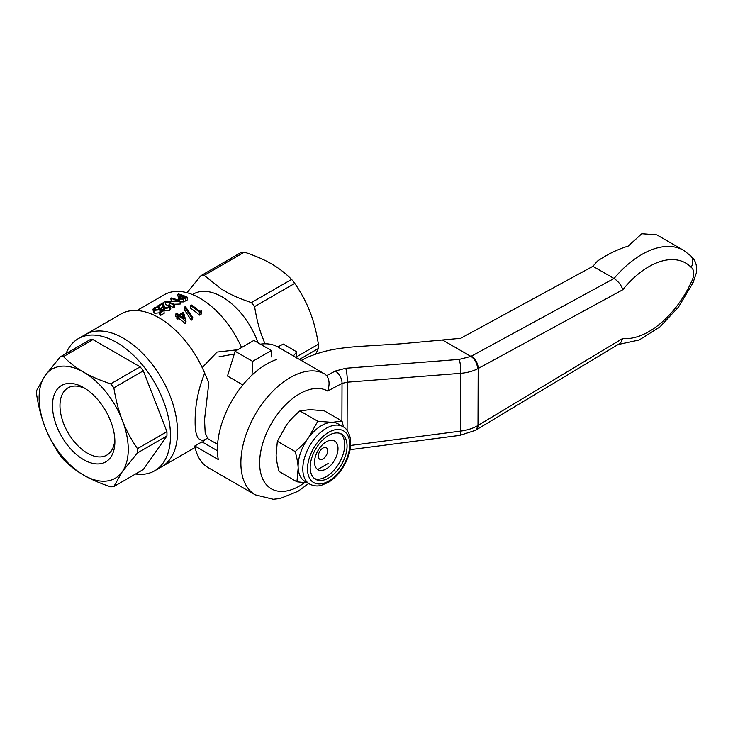 <?xml version="1.0" encoding="UTF-8"?>
<svg xmlns="http://www.w3.org/2000/svg" width="733" height="733" viewBox="0 0 733 733"><rect width="100%" height="100%" fill="white"/><g stroke="black" fill="none" stroke-linecap="round" stroke-linejoin="round"><path stroke-width="1.1" d="M202.207 367.599L217.069 352.078L237.749 349.733M136.952 310.526L164.32 294.73A71.339 41.185 60 0 1 241.569 347.524M160.875 311.314L160.591 309.198A77.524 34.194 -112.6 0 1 162.442 310.407L159.565 312.066L159.849 314.915A71.339 41.185 60 0 1 160.71 315.309L164.174 313.303L163.935 310.471L160.472 312.469L160.71 315.309M160.142 312.725L154.773 313.293L153.527 312.304L152.922 309.225L154.196 307.778C157.128 306.779 158.786 306.513 159.189 306.971L159.556 309.042M170.523 306L169.415 307.539C167.032 308.373 165.31 308.492 164.256 307.878L162.845 305.734L162.662 303.81L158.731 306.082A74.656 43.1 60 0 0 157.852 305.844L163.596 302.537L163.871 305.496L164.943 307.411L168.553 307.109L169.369 306.018L168.489 305.13L169.25 304.69L170.523 306L170.798 308.859L169.909 310.206L164.604 310.755L163.331 308.666M163.019 306.907L160.619 308.291M160.005 308.648L159.537 308.914M163.596 302.537L164.274 306.971M180.181 301.098L167.582 301.794A74.656 43.1 60 0 1 174.436 304.406L173.675 304.846A74.656 43.1 60 0 0 164.998 301.721L177.533 300.704A74.656 43.1 60 0 0 170.743 298.404L171.504 297.964A74.656 43.1 60 0 1 180.181 301.098L180.254 304.021L174.088 304.25M174.436 304.406L174.674 307.237L173.923 307.677A71.339 41.185 60 0 0 170.551 306.266M164.998 301.721L165.631 304.69A71.339 41.185 60 0 1 168.544 305.551M187.107 297.094L183.397 299.101L179.558 299.073L178.54 298.175L179.026 297.259L181.647 295.619A74.656 43.1 60 0 0 177.67 294.4L178.431 293.97A74.656 43.1 60 0 1 187.107 297.094L187.346 299.925L183.635 301.932L179.897 301.95M177.67 294.4L178.293 297.378A71.339 41.185 60 0 1 178.788 297.506M190.378 305.423L191.221 304.928A74.656 43.1 60 0 1 199.917 311.498L201.364 310.664A96.985 29.586 85.6 0 1 201.795 311.827L201.199 314.109L199.468 315.108A71.339 41.185 60 0 0 190.214 308.025L190.378 305.423A74.656 43.1 60 0 1 200.054 312.826L199.468 315.108M191.276 320.174L184.395 309.775L184.496 307.127L185.385 306.614L192.761 317.389L192.165 319.661L191.276 320.174L191.881 317.902L184.496 307.127M177.111 315.914L178.192 315.291A74.656 43.1 60 0 0 175.938 313.751L176.781 313.266A74.656 43.1 60 0 1 179.035 314.805L183.488 312.24L186.035 321.283L185.257 323.647A71.339 41.185 60 0 0 178.889 318.516L177.807 319.148A71.339 41.185 60 0 0 176.855 318.461L177.111 315.914A74.656 43.1 60 0 1 178.11 316.638L177.807 319.148M175.938 313.751L175.773 316.363A71.339 41.185 60 0 1 176.983 317.169M135.568 473.994A76.314 44.062 -120 0 0 154.681 470.788A76.314 44.062 -120 0 0 154.681 382.663A76.314 44.062 -120 0 0 78.367 338.609L85.404 334.541A76.314 44.062 60 0 1 123.556 338.325A76.314 44.062 60 0 1 173.419 405.569A76.314 44.062 60 0 1 161.718 466.729A76.314 44.062 -120 0 0 161.718 378.604A76.314 44.062 -120 0 0 85.404 334.541L120.908 314.045A76.314 44.062 60 0 1 159.07 317.82A76.314 44.062 60 0 1 204.681 373.179L208.85 382.754L204.516 419.752L205.185 432.919L207.842 438.71L207.1 438.453L204.681 439.754A76.314 44.062 60 0 1 202.528 442.155M234.258 354.012L218.965 356.834M271.65 356.962L271.375 350.511L253.884 340.414L235.11 351.254L227.487 376.029L242.861 384.907M192.467 294.565L193.402 294.025A57.403 33.141 60 0 1 222.099 296.874A57.403 33.141 60 0 1 258.089 342.842M204.681 439.754C198.203 441.852 195.015 435.796 195.125 421.594C195.024 405.367 198.212 389.232 204.681 373.179M186.97 292.714A63.148 36.458 60 0 1 187.135 292.513L200.989 275.635A71.339 41.185 60 0 1 204.186 275.351L221.861 289.416A63.148 36.458 60 0 1 224.445 290.827A63.148 36.458 60 0 1 227.038 292.403C233.57 295.976 241.688 299.376 251.401 302.61A71.339 41.185 60 0 1 254.589 306.586C256.367 317.636 258.758 327.312 261.763 335.595A63.148 36.458 60 0 1 264.347 342.274L264.998 343.795M271.375 350.511L252.601 361.351L235.11 351.254M252.042 375.085L252.601 361.351M296.673 356.769L318.397 344.226C316.409 331.792 313.596 320.999 309.977 311.846C306.476 302.628 301.41 293.136 294.785 283.378L254.589 306.586M318.397 344.226A71.339 41.185 60 0 1 318.397 348.487L299.403 359.445M315.676 354.204L318.397 348.487M251.401 302.61L291.597 279.401C285.293 273.097 278.558 267.902 271.375 263.816C264.301 259.674 255.304 255.78 244.382 252.143L204.186 275.351M291.597 279.401A71.339 41.185 60 0 1 294.785 283.378M200.989 275.635L241.184 252.427A71.339 41.185 60 0 1 244.382 252.143M201.795 311.827L200.054 312.826M192.761 317.389L191.881 317.902M178.889 318.516L179.191 316.015A74.656 43.1 60 0 1 185.861 321.375L185.257 323.647M179.191 316.015L178.11 316.638M182.838 313.907L180.034 315.52A74.656 43.1 60 0 1 184.24 318.791L182.838 313.907L182.526 316.418L181.793 316.839M182.865 317.682L182.526 316.418M183.397 299.101L183.635 301.932M179.558 299.073L179.777 300.915M181.033 296.792C179.649 297.433 179.411 298.047 180.309 298.633L185.449 297.131A74.656 43.1 60 0 0 182.535 295.94L181.033 296.792L181.326 298.826M179.713 298.056L180.309 298.633M182.902 298.533L182.535 295.94M180.016 301.19L180.254 304.021M173.675 304.846L173.923 307.677M170.743 298.404L171.293 301.025M169.415 307.539L169.644 310.371M164.256 307.878L164.604 310.755M163.386 309.253L162.845 305.734M158.731 306.082L158.896 306.916M157.852 305.844L158.062 306.843M163.935 306.037L164.045 306.55M168.489 305.13L168.727 306.999M160.591 309.198L159.767 309.839L160.023 311.809M159.767 309.839L154.269 310.352L154.773 313.293M154.269 310.352L152.931 309.308M159.189 306.971L158.429 307.411L158.804 309.528M158.429 307.411L155.02 308.034L155.423 310.022M155.02 308.034L154.132 309.088L155.057 309.931L159.015 309.418L160.426 308.181L163.935 310.471M159.565 312.066A74.656 43.1 60 0 1 160.472 312.469M85.614 388.82A38.822 22.411 -120 0 0 68.013 387.876A38.822 22.411 -120 0 0 63.652 423.619A38.822 22.411 -120 0 0 106.835 455.111A38.822 22.411 -120 0 0 114.815 439.406M56.652 426.075A44.127 25.481 60 0 1 56.652 390.038A44.127 25.481 60 0 1 83.672 387.629A44.127 25.481 60 0 1 114.879 441.678A44.127 25.481 60 0 1 91.753 463.128A44.127 25.481 60 0 1 56.652 426.075M78.367 338.609A76.314 44.062 -120 0 0 66.034 353.553M60.262 455.578A71.339 41.185 -120 0 0 63.45 459.554C69.754 465.858 76.489 471.053 83.672 475.14A63.047 36.403 -120 0 0 122.283 471.685A63.047 36.403 -120 0 0 122.283 420.211A63.047 36.403 -120 0 0 83.672 372.19A63.047 36.403 -120 0 0 45.07 375.635A63.047 36.403 -120 0 0 45.07 427.11A63.047 36.403 -120 0 0 83.672 475.14C90.745 479.281 99.743 483.175 110.665 486.813A71.339 41.185 -120 0 0 113.862 486.529L122.283 471.685L137.474 452.939A71.339 41.185 -120 0 0 137.474 448.678C130.85 438.92 125.783 429.428 122.283 420.211C118.664 411.057 115.851 400.264 113.862 387.83A71.339 41.185 -120 0 0 110.665 383.863C99.743 380.225 90.745 376.331 83.672 372.19C76.489 368.103 69.754 362.908 63.45 356.604A71.339 41.185 -120 0 0 60.262 356.889L45.07 375.635L36.65 390.469A71.339 41.185 -120 0 0 36.65 394.73C38.638 407.163 41.451 417.957 45.07 427.11C48.57 436.327 53.637 445.82 60.262 455.578M137.474 452.939L166.932 435.933L143.32 469.514L113.862 486.529M166.932 435.933A71.339 41.185 -120 0 0 166.932 431.673L137.474 448.678M113.862 387.83L143.32 370.825A71.339 41.185 -120 0 0 140.131 366.848L110.665 383.863M63.45 356.604L92.917 339.59A71.339 41.185 -120 0 0 89.719 339.874L60.262 356.889M140.131 366.848L92.917 339.59M166.932 431.673L143.32 370.825M322.987 458.876A6.634 3.83 120 0 0 327.678 450.749A6.634 3.83 120 0 0 322.987 448.046A6.634 3.83 120 0 0 318.296 456.173A6.634 3.83 120 0 0 322.987 458.876M317.719 469.514L328.265 463.421M260.38 344.171A69.681 40.233 -60 0 1 277.834 346.938L301.116 360.37A5.708 3.152 2 0 0 302.491 359.848L306.696 357.622C320.843 351.758 332.425 348.404 358.749 346.462L400.814 343.823L460.681 338.298L592.915 266.299L614.025 278.485A83.745 48.351 -60 0 1 683.642 250.356L691.054 256.092L692.648 258.667L692.767 263.862L691.192 267.343A73.795 42.606 120 0 0 622.784 289.746C621.373 285.229 618.45 281.472 614.025 278.485L470.916 356.412L442.402 339.947M301.116 360.37L324.756 374.022A69.681 40.233 -60 0 0 255.194 414.576A69.681 40.233 -60 0 0 255.304 494.839L208.383 467.755A69.681 40.233 -60 0 1 194.813 445.976L202.006 441.852L217.426 450.758M324.756 374.022L326.661 375.617C329.493 379.602 329.813 384.733 327.642 391.019A56.404 32.564 120 0 0 261.754 446.919A56.404 32.564 120 0 0 304.616 482.662M194.813 445.976L218.278 459.527A69.681 40.233 -60 0 1 276.249 359.619M277.834 346.938L283.24 344.079L296.746 351.877L293.402 355.917M592.915 266.299A83.745 48.351 120 0 1 597.615 261.003C607.373 254.333 617.543 249.376 628.135 246.123L641.815 233.745L656.823 234.872L683.642 250.356M622.784 289.746L477.504 368.855A33.205 18.572 -178.5 0 1 460.764 373.317L347.25 382.195A9.95 1.677 -94.5 0 0 345.729 368.268L335.283 371.054A9.95 5.983 62.1 0 1 342.027 383.414L327.642 391.019M350.631 445.453L460.571 431.105A33.205 19.599 -1.2 0 0 477.32 425.864L622.629 338.499A73.795 42.606 120 0 0 691.146 282.452A13.735 7.926 120 0 0 691.192 267.343M690.394 255.515C695.919 260.407 696.203 265.227 696.35 265.987L696.332 273.006L693.015 282.837L691.146 282.452M477.504 368.855A9.95 5.782 -116.8 0 0 470.916 356.412L459.243 359.399L345.729 368.268M471.346 356.183A9.95 5.91 -118.6 0 1 478.182 368.488L477.998 425.47A9.95 5.626 -121 0 1 476.084 429.941L619.358 343.777L621.245 341.945L622.629 338.499M476.084 429.941L475.442 430.317A9.95 5.424 -120 0 0 475.46 430.308A9.95 5.424 -120 0 0 477.32 425.864M347.094 430.445L347.25 382.195L342.027 383.414L341.899 420.999M296.746 351.877L296.654 358.006M342.87 426.624L338.17 423.912A33.177 19.159 120 0 0 331.994 422.364A33.177 19.159 120 0 0 308.575 437.61A33.177 19.159 120 0 0 298.166 467.901A33.177 19.159 120 0 0 304.992 481.389L309.683 484.092C315.822 487.097 320.367 485.576 321.109 485.411L328.576 482.241C334.615 478.466 339.755 472.977 343.988 465.794C350.072 454.946 351.987 444.986 349.733 435.906C347.9 430.83 345.609 427.733 342.87 426.624A33.177 19.159 120 0 0 316.61 436.254A33.177 19.159 120 0 0 302.857 470.604A33.177 19.159 120 0 0 309.683 484.092M314.466 478.521A26.067 15.054 120 0 0 339.315 462.88A26.067 15.054 120 0 0 340.433 433.551M310.224 468.699A26.067 15.054 120 0 0 315.584 479.29A26.067 15.054 120 0 0 341.66 464.236A26.067 15.054 120 0 0 341.66 434.138A26.067 15.054 120 0 0 321.027 441.706A26.067 15.054 120 0 0 310.224 468.699M314.567 462.981A16.593 9.575 120 0 0 317.975 469.725A16.593 9.575 120 0 0 334.569 460.15A16.593 9.575 120 0 0 334.569 440.991A16.593 9.575 120 0 0 321.439 445.811A16.593 9.575 120 0 0 314.567 462.981M307.539 482.855L296.938 481.801L279.071 471.484C277.321 465.061 276.332 459.628 276.112 455.166L277.34 441.266L295.207 451.583C296.966 458.006 297.955 463.439 298.166 467.901L296.938 481.801M295.207 451.583C300.814 446.791 305.276 442.136 308.575 437.61L317.756 421.218L331.994 422.364L342.036 421.081L343.502 427.018M277.34 441.266L286.521 424.874C289.828 420.348 294.281 415.693 299.889 410.911L317.756 421.218M299.889 410.911L309.94 409.628L324.169 410.764L342.036 421.081M185.449 298.047L185.687 300.878M326.661 375.617L335.283 371.054M475.46 430.308L460.049 435.347A9.95 1.319 -97.4 0 0 460.571 431.105L460.764 373.317A9.95 1.677 -94.5 0 0 459.243 359.399M307.548 470.439A29.861 17.244 120 0 0 340.323 470.247A29.861 17.244 120 0 0 337.986 429.456A29.861 17.244 120 0 0 307.548 470.439M207.842 438.71L217.6 444.335M154.681 470.788L195.106 447.451M178.962 301.116L178.54 298.175M255.304 494.839L273.244 499.255L280.088 498.495L298.12 491.247L308.657 483.496M693.015 282.837L678.483 307.118L659.911 326.927L639.194 339.975L618.111 344.528M350.09 449.696L460.049 435.347"/></g></svg>
